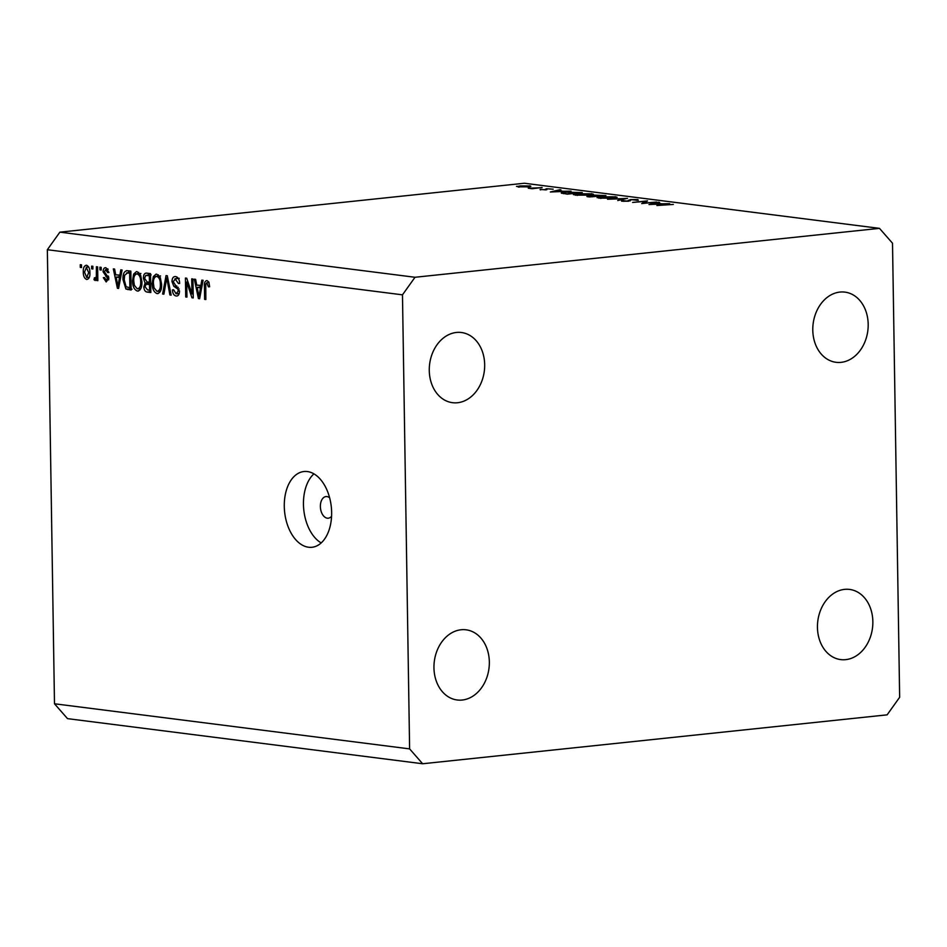 <?xml version="1.0" encoding="UTF-8"?>
<svg xmlns="http://www.w3.org/2000/svg" width="947" height="947" viewBox="0 0 947 947"><rect width="100%" height="100%" fill="white"/><g stroke="black" fill="none" stroke-linecap="round" stroke-linejoin="round"><path stroke-width="1.42" d="M329.627 497.767A10.879 6.712 -96 0 0 326.964 496.571A10.879 6.712 -96 0 0 325.993 496.559A10.879 6.712 -96 0 0 320.406 507.308A10.879 6.712 -96 0 0 327.307 518.187A10.879 6.712 -96 0 0 328.278 518.198A10.879 6.712 -96 0 0 331.568 516.269M308.556 547.236A38.081 23.474 -96 0 0 311.954 547.283A38.081 23.474 -96 0 0 331.533 509.675A38.081 23.474 -96 0 0 307.361 471.559A38.081 23.474 -96 0 0 303.975 471.523A38.081 23.474 -96 0 0 284.384 509.119A38.081 23.474 -96 0 0 308.556 547.236M817.45 627.435A35.37 27.558 97.2 0 0 840.699 659.597A35.37 27.558 97.2 0 0 872.85 621.599A35.37 27.558 97.2 0 0 849.613 589.425A35.37 27.558 97.2 0 0 817.45 627.435M433.951 667.813A35.37 27.558 97.2 0 0 457.188 699.987A35.37 27.558 97.2 0 0 489.339 661.989A35.37 27.558 97.2 0 0 466.102 629.814A35.37 27.558 97.2 0 0 433.951 667.813M429.275 370.526A35.37 27.558 97.2 0 0 452.512 402.688A35.37 27.558 97.2 0 0 484.675 364.69A35.37 27.558 97.2 0 0 461.426 332.515A35.37 27.558 97.2 0 0 429.275 370.526M812.786 330.136A35.37 27.558 97.2 0 0 836.023 362.299A35.37 27.558 97.2 0 0 868.186 324.3A35.37 27.558 97.2 0 0 844.937 292.126A35.37 27.558 97.2 0 0 812.786 330.136M887.126 714.843L422.646 763.756L67.521 718.643L54.488 703.775L47.35 249.724L59.874 232.157L524.354 183.245L879.479 228.357L892.512 243.225L899.65 697.276L887.126 714.843M643.853 203.12L656.626 202.031L641.711 203.593L645.404 201.344L632.608 202.445L647.523 200.871L643.853 203.368M628.595 201.202L628.488 200.421L630.513 199.557L637.923 199.568L638.266 200.362L631.554 199.699L628.571 201.214L622.167 201.202L621.54 200.539L627.447 201.084L628.441 200.267M637.935 200.35L637.923 199.568L638.266 200.362M636.514 200.314L636.396 199.722M630.513 199.557L630.181 200.882M622.167 201.202L621.552 201.107M623.422 200.563L623.824 201.332M627.482 198.325L617.728 200.551L624.404 198.669L607.56 199.261L627.482 198.373M614.946 196.645L617.172 197.307L613.419 198.254L597.072 197.639L600.895 196.68L614.958 197.106M591.271 193.638L593.497 194.301L589.744 195.248L573.397 194.62L577.22 193.673L591.283 194.088M571.029 191.152L550.349 191.992L559.795 189.731L560.955 189.874L557.925 190.596L563.287 191.282L571.029 191.152M422.646 763.756L409.613 748.888L402.475 294.837L415.011 277.27L59.874 232.157M415.011 277.27L879.479 228.357M529.266 186.819L529.255 185.801C531.705 186.18 531.326 186.571 528.118 186.961L516.482 186.381L530.876 186.275M542.039 187.47L532.202 188.749L528.296 188.216L542.051 187.719M545.803 189.862L540.086 189.436L544.679 189.731L546.526 188.725L553.202 189.187L547.638 188.855L545.803 189.862M540.749 189.885L540.098 189.731M545.389 189.897L545.247 189.293M552.208 189.199L553.202 189.187M561.737 193.318C560.695 192.868 561.879 192.466 565.276 192.111L582.263 192.584L567.348 194.147L561.275 193.022M593.189 196.053L594.716 195.141L605.938 195.591L588.714 196.869C586.347 196.597 586.323 196.313 588.643 195.993L592.786 195.603M588.726 196.372L588.726 196.869C586.347 196.597 586.323 196.313 588.643 195.993L588.655 196.858M669.671 203.688L648.991 204.528L658.449 202.256L659.597 202.409L656.567 203.132L661.929 203.818L669.671 203.688M673.353 204.422L656.887 205.523L673.353 204.422M191.957 293.913L191.72 278.844L192.951 279.01L193.247 297.926L191.945 297.76L186.713 282.04L186.95 297.121L185.719 296.967L185.423 278.051L186.737 278.217L191.957 293.913L193.188 293.783M178.379 278.454L175.538 278.761L173.206 281.697L179.492 291.25C179.362 294.553 178.249 296.139 176.142 295.997C173.881 295.535 172.638 293.499 172.413 289.877L173.632 289.794L176.059 293.783L178.261 291.049L177.847 289.084L173.869 286.349L171.975 281.59C172.141 278.051 173.348 276.37 175.609 276.56C178.107 277.128 179.468 279.424 179.67 283.449L178.45 283.544L174.982 278.749L179.243 278.3M174.852 276.548L175.609 276.56M176.805 296.009L177.444 295.855M176.059 293.783L179.232 293.511M162.612 294.032L166.045 275.589L167.311 275.743L171.147 295.121L169.88 294.955L166.779 277.885L163.89 294.197L162.612 294.032L163.938 293.89M156.74 274.156L160.28 277.566L161.582 284.207C161.807 289.853 160.303 292.978 157.036 293.57C153.816 292.185 152.207 288.74 152.207 283.248L153.307 276.607L156.054 274.156M157.687 293.582L158.338 293.428M137.066 271.659L140.606 275.068L141.908 281.709C142.133 287.355 140.618 290.48 137.362 291.072C134.143 289.675 132.533 286.243 132.533 280.75L133.634 274.109L136.38 271.647M138.013 291.084L138.653 290.93M119.855 275.364L120.802 269.836L122.08 270.002L118.6 288.444L117.404 288.29L113.32 268.889L114.599 269.055L115.723 274.831L121.098 275.234M80.306 267.397L80.27 264.687L81.489 264.84L81.537 267.551L80.306 267.397L81.537 267.267M409.613 748.888L54.488 703.775M402.475 294.837L47.35 249.724M83.3 272.085C83.076 267.965 84.129 265.681 86.485 265.231C88.829 266.261 89.965 268.77 89.906 272.783C90.107 276.832 89.042 279.069 86.71 279.483C84.401 278.489 83.253 276.027 83.3 272.085L84.52 271.955M91.681 268.841L91.646 266.131L92.877 266.296L92.913 268.995L91.681 268.841L92.913 268.711M95.268 278.122L96.345 276.654L96.405 266.734L97.636 266.9L97.849 280.655L96.618 280.501L96.594 278.3L95.174 280.561L94.002 279.673L94.428 277.767L97.813 277.873M99.991 269.895L99.944 267.184L101.175 267.35L101.211 270.049L99.991 269.895L101.211 269.765M108.136 269.422L105.875 269.658L104.312 271.588L108.869 278.382L106.194 281.957L103.33 277.672L104.561 277.589L106.123 279.992L107.638 278.501L103.081 271.777C103.176 268.936 104.123 267.575 105.922 267.705L108.929 272.499L107.698 272.594L105.484 269.658L108.112 269.374M106.123 279.992L108.751 279.767M123.003 279.661C122.696 274.038 124.152 271.043 127.348 270.676L130.84 271.114L131.136 290.031L125.915 289.024L123.003 279.661L124.223 279.531M126.448 270.653L127.348 270.676M143.388 278.252C143.423 274.594 144.595 272.89 146.88 273.15L150.526 273.612L150.822 292.528L147.152 292.067C145.163 291.794 144.051 290.078 143.826 286.894L145.08 283.106L143.388 278.252L144.619 278.122M145.921 273.138L146.88 273.15M200.871 285.651L201.818 280.134L203.096 280.3L199.616 298.731L198.42 298.577L194.336 279.176L195.615 279.341L196.739 285.13L202.113 285.521M209.038 282.537L206.979 282.751L205.771 284.017L205.854 299.524L204.623 299.37L204.422 286.527C204.126 282.916 204.99 280.928 207.002 280.549L208.873 282.111L209.642 286.763L208.423 286.858L206.754 282.751L209.027 282.514M313.907 473.855A38.081 23.474 -96 0 0 303.786 509.841A38.081 23.474 -96 0 0 321.187 542.927M88.675 266.971L86.485 267.196L84.52 272.109L86.71 277.518L89.373 277.27M86.71 277.518L88.675 272.629L86.248 267.196L88.663 266.936M89.373 277.246L87.183 277.471M89.894 272.499L88.675 272.629M97.849 280.371L96.618 280.501M97.813 278.169L96.594 278.3M96.251 279.436L94.002 279.673M97.813 277.85L95.54 278.087M97.79 276.5L96.345 276.654M97.742 273.742L96.523 273.872M108.917 272.464L107.698 272.594M108.869 278.371L107.638 278.501M108.727 277.151L107.236 277.305M104.312 271.647L103.081 271.777M107.544 269.433L107.757 268.794M118.647 288.16L117.404 288.29M119.334 276.761L119.014 275.257M120.814 276.702L116.161 277.092L117.961 286.396L119.488 277.518L116.161 277.092M119.677 282.751L118.458 282.881M120.683 277.388L119.488 277.518M119.002 286.29L117.961 286.396M132.071 289.166L125.915 289.024M130.177 288.575L129.183 287.58M128.094 272.736L129.171 270.901M131.1 287.533L129.881 287.663L129.644 273.174L126.685 272.878L130.946 272.428M130.875 273.044L129.644 273.174M130.864 272.547L127.537 272.902L124.625 275.281L124.235 279.85L126.117 286.811L129.881 287.663M140.014 289.924L138.913 288.752M133.752 280.62L132.533 280.75M137.86 273.73L133.634 274.109M137.895 273.659L138.688 272.357M139.813 273.588L137.114 273.872C134.675 274.358 133.563 276.713 133.764 280.963L134.344 285.307L137.315 288.859L140.854 288.551M137.315 288.859C139.813 288.362 140.925 285.911 140.677 281.519C140.689 277.459 139.505 274.914 137.114 273.872L140.878 273.423M141.896 281.401L140.677 281.519M150.798 291.498L149.046 290.102M150.774 290.042L149.555 290.161L149.46 284.514L146.087 284.266L145.057 286.74L143.826 286.894M148.466 283.982L149.342 282.656L145.08 283.106M147.933 275.151L148.774 273.399M151.153 274.914L149.957 274.997M151.556 283.792L150.348 283.816L151.556 283.792M150.691 284.384L149.46 284.514M145.057 286.74L147.543 289.912L149.555 290.161M150.68 283.887L146.087 284.266M149.437 282.301L149.33 275.672L145.696 275.447L144.619 278.394L147.164 282.017L150.656 282.17M150.549 275.541L149.33 275.672M150.537 274.973L145.696 275.447M159.688 292.422L158.599 291.25M153.438 283.117L152.207 283.248M157.533 276.24L153.307 276.607M157.569 276.157L158.374 274.855M159.487 276.086L156.788 276.37C154.349 276.855 153.236 279.223 153.438 283.461L154.018 287.805L157.001 291.356L160.54 291.049M157.001 291.356C159.487 290.859 160.611 288.409 160.351 284.029C160.363 279.969 159.179 277.412 156.788 276.37L160.552 275.92M161.57 283.899L160.351 284.029M171.087 294.825L169.88 294.955M167.714 277.791L166.779 277.885M179.67 283.413L178.45 283.544M178.675 294.789L177.74 293.665M179.48 290.918L178.261 291.049M179.137 288.942L177.847 289.084M176.852 286.03L173.869 286.349M173.206 281.46L171.975 281.59M176.58 278.584L177.243 277.211M193.247 297.618L191.945 297.76M187.968 281.91L186.713 282.04M186.938 296.837L185.719 296.967M199.663 298.447L198.42 298.577M200.35 287.059L200.03 285.544M201.829 286.988L197.177 287.391L198.988 296.683L200.504 287.817L197.177 287.391M200.693 293.049L199.474 293.179M201.699 287.687L200.504 287.817M200.018 296.577L198.988 296.683M209.642 286.728L208.423 286.858M205.854 299.24L204.623 299.37M205.653 286.396L204.422 286.527M520.246 185.955C517.808 186.263 517.5 186.559 519.311 186.855L527.065 186.831C529.503 186.523 529.787 186.228 527.917 185.943L520.246 185.955M518.151 187.009L519.323 187.115M529.16 186.831L527.917 185.943M546.537 189.767L546.526 188.725M556.954 190.832L553.344 191.696L561.18 191.365L556.954 190.832M567.809 193.851L579.671 192.608L566.342 192.241C563.524 192.549 562.672 192.88 563.761 193.247L567.821 194.099M563.773 193.685L563.24 192.963L563.252 193.614M578.286 193.804C574.722 194.265 574.356 194.703 577.161 195.129L588.667 195.118C592.218 194.668 592.585 194.23 589.792 193.804L578.286 193.804M575.303 195.248L575.291 194.549L577.173 195.449M591.65 194.999L589.792 193.804M589.732 196.136L591.484 196.858L596.267 196.36L589.732 196.136L590.052 197.035M597.095 196.112L603.346 195.615L595.781 195.283L595.059 195.804L597.095 196.514M595.059 196.207L595.781 195.283M601.961 196.822C598.397 197.272 598.031 197.71 600.836 198.136L612.342 198.124C615.893 197.674 616.26 197.236 613.467 196.81L601.961 196.822M598.978 198.254L598.966 197.556L600.848 198.456M615.325 198.006L613.467 196.81M645.416 202.232L645.404 201.344M655.596 203.368L651.986 204.232L659.834 203.901L655.596 203.368M108.36 276.086L105.839 276.346M131.124 289.261L127.809 289.604M150.81 291.688L147.152 292.067M168.317 280.821L167.299 280.928M178.332 287.332L175.941 287.58M146.371 284.207L150.632 283.757M146.087 275.34L150.348 274.89M546.845 189.069L546.857 189.696M630.217 200.255L630.229 200.859"/></g></svg>
